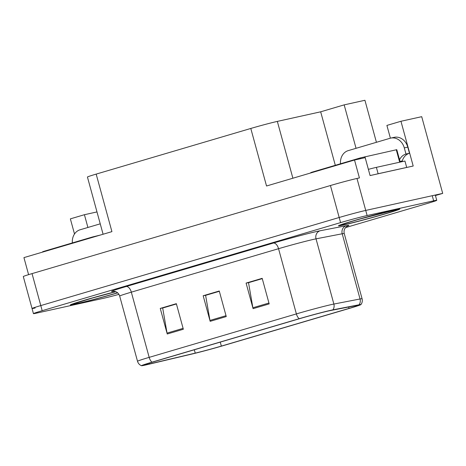 <?xml version="1.0" encoding="UTF-8"?>
<svg xmlns="http://www.w3.org/2000/svg" width="466" height="466" viewBox="0 0 466 466"><rect width="100%" height="100%" fill="white"/><g stroke="black" fill="none" stroke-linecap="round" stroke-linejoin="round"><path stroke-width="0.7" d="M435.436 195.539L442.7 193.396L421.713 116.681L400.952 121.271L413.196 166.024L370.08 175.565L365.181 157.665L354.521 160.024L359.42 177.925L356.979 178.461A19.892 0.623 164.7 0 0 330.435 185.526L32.038 273.612A19.892 0.623 164.7 0 0 23.3 276.548L32.043 308.515A19.892 0.623 164.7 0 0 35.136 308.014M103.091 234.247L87.439 177.039A19.892 0.623 -15.3 0 1 96.177 174.103L250.795 128.459L266.535 185.998L354.521 160.024M28.595 274.649L23.935 257.611L111.922 231.637L96.177 174.103M96.986 211.931L84.422 214.71L70.366 218.863L74.508 233.996M345.522 227.612L428.004 203.263A19.892 0.623 164.7 0 0 436.741 200.322A19.892 0.623 164.7 0 0 433.648 200.823L367.126 215.542A19.892 0.623 164.7 0 0 340.582 222.608L42.185 310.694L40.787 305.579A19.892 0.623 164.7 0 0 32.043 308.515A19.892 0.623 164.7 0 1 40.787 305.579L339.184 217.494L40.787 305.579L32.038 273.612M436.741 200.322L435.343 195.207A19.892 0.623 164.7 0 0 432.25 195.708L365.723 210.428A19.892 0.623 164.7 0 0 339.184 217.494A19.892 0.623 164.7 0 1 365.723 210.428L442.7 193.396M376.423 142.305L364.925 100.277L344.17 104.873L356.053 148.316M250.795 128.459A19.892 0.623 -15.3 0 1 277.34 121.399L320.672 111.811L335.304 165.308M390.392 138.186L386.897 125.424L400.952 121.271M320.672 111.811L344.17 104.873M84.422 214.71L87.911 227.466M117.671 292.864A31.496 0.99 -15.3 0 1 75.539 304.077A31.496 0.99 -15.3 0 1 70.64 304.863A31.496 0.99 -15.3 0 1 115.661 291.652A31.828 1.002 164.7 0 0 70.325 304.95A31.828 1.002 164.7 0 0 75.271 304.152A31.828 1.002 164.7 0 0 117.682 292.869M343.413 225.002A31.828 1.002 164.7 0 0 378.008 215.974A31.828 1.002 164.7 0 0 399.863 209.001A31.828 1.002 164.7 0 0 394.918 209.799A31.828 1.002 164.7 0 0 360.317 218.822A31.828 1.002 164.7 0 0 338.462 225.8A31.828 1.002 164.7 0 0 343.413 225.002M147.332 364.464A21.22 0.664 -15.3 0 1 144.035 364.995A21.22 0.664 -15.3 0 1 153.355 361.866L300.57 318.406A21.22 0.664 -15.3 0 1 330.557 310.519L356.74 305.451A21.22 0.664 -15.3 0 1 358.366 305.271A21.22 0.664 -15.3 0 1 349.046 308.405L221.356 346.098A21.22 0.664 -15.3 0 1 195.237 353.123L149.528 363.958A21.22 0.664 -15.3 0 1 147.332 364.464M145.188 365.099A23.871 0.751 164.7 0 0 147.658 364.529L193.367 353.694A23.871 0.751 164.7 0 0 222.748 345.789L350.438 308.096A23.871 0.751 164.7 0 0 360.911 304.607A23.871 0.751 164.7 0 0 359.094 304.77L332.91 309.843A23.871 0.751 164.7 0 0 299.178 318.715L151.963 362.175A23.871 0.751 164.7 0 0 141.507 365.723A23.871 0.751 164.7 0 0 145.188 365.099M269.179 303.908L262.183 278.336L246.089 283.083L253.085 308.655L269.179 303.908M262.265 278.627L248.524 282.681L252.887 307.758A5.307 2.848 73.6 0 0 253.085 308.655M248.902 282.571L246.089 283.083M183.342 329.246L176.346 303.675L160.252 308.422L167.247 333.994L183.342 329.246M176.428 303.966L162.686 308.026L167.044 333.097A5.307 2.848 73.6 0 0 167.247 333.994M163.065 307.91L160.252 308.422M226.26 316.577L219.265 291.005L203.17 295.753L210.166 321.324L226.26 316.577M219.346 291.297L205.605 295.351L209.962 320.427A5.307 2.848 73.6 0 0 210.166 321.324M205.984 295.24L203.17 295.753M42.185 310.694A19.892 0.623 164.7 0 0 33.441 313.63A19.892 0.623 164.7 0 0 36.54 313.129L103.062 298.409A19.892 0.623 164.7 0 0 118.941 294.366M163.036 307.81L176.398 303.867M248.873 282.466L262.236 278.522M205.955 295.141L219.317 291.192M72.358 242.926A13.264 11.178 77.5 0 1 80.088 229.779L100.242 223.831M340.5 163.77A13.264 11.178 77.5 0 1 348.23 150.623L390.077 138.274A13.264 11.178 77.5 0 1 390.706 138.111A13.264 11.178 77.5 0 1 404.302 147.891L405.985 154.025L409.468 153.256A13.264 11.178 -102.5 0 0 402.28 160.904L402.467 161.585M399.543 159.751A13.264 11.178 77.5 0 1 405.985 154.025M390.706 138.111L394.189 137.336A13.264 11.178 77.5 0 1 407.785 147.122L409.468 153.256M375.753 174.307A13.264 0.419 -15.3 0 1 378.136 173.748L406.696 167.434A13.264 0.419 164.7 0 0 406.247 167.562M378.136 173.748L376.382 167.358A13.264 0.419 164.7 0 0 368.379 169.356M399.997 161.411L402.28 160.904M406.696 167.434L404.948 161.038L376.382 167.358M100.33 235.062L92.361 237.019L44.078 251.273L42.622 251.762L42.703 252.071M343.681 224.921A31.496 0.99 -15.3 0 1 338.782 225.713A31.496 0.99 -15.3 0 1 360.41 218.81A31.496 0.99 -15.3 0 1 394.65 209.875A31.496 0.99 -15.3 0 1 399.543 209.088A31.496 0.99 -15.3 0 1 377.914 215.991A31.496 0.99 -15.3 0 1 343.681 224.921M400.183 162.092L396.787 149.673L360.498 157.869L312.214 172.123L310.758 172.612L310.845 172.915M330.435 185.526L340.582 222.608M356.979 178.461L367.126 215.542M277.34 121.399L292.887 178.216M113.541 291.25A33.156 1.043 -15.3 0 1 126.1 286.538L273.315 243.077A6.629 3.559 -106.4 0 1 278.546 248.698L131.33 292.159A26.527 0.833 164.7 0 0 119.68 296.073C118.836 293.51 117.158 291.943 114.653 291.367L113.215 291.262M273.315 243.077A33.156 1.043 -15.3 0 1 317.556 231.305A33.156 1.043 -15.3 0 1 320.171 230.757L346.355 225.684A33.156 1.043 -15.3 0 1 347.077 226.266M313.938 239.285A26.527 0.833 164.7 0 0 278.546 248.698L296.382 313.909A26.527 0.833 -15.3 0 1 333.872 304.053L360.049 298.98A26.527 0.833 -15.3 0 1 362.082 298.753L344.246 233.548A26.527 0.833 164.7 0 0 342.213 233.775L316.03 238.842A26.527 0.833 164.7 0 0 313.938 239.285M359.094 304.77A6.629 6.122 -101 0 0 360.049 298.98L342.213 233.775A6.629 6.122 79 0 1 346.355 225.684M332.91 309.843A6.629 6.122 -101 0 0 333.872 304.053L316.03 238.842A6.629 6.122 79 0 1 320.171 230.757M299.178 318.715A6.629 3.559 -106.4 0 1 296.382 313.909L149.172 357.364A6.629 3.559 73.6 0 0 151.963 362.175M141.507 365.723C139.491 364.89 138.163 363.404 137.517 361.284A26.527 0.833 -15.3 0 1 149.172 357.364L131.33 292.159A6.629 3.559 -106.4 0 0 126.1 286.538M433.648 200.823L432.25 195.708M349.046 308.405L348.661 307.012M149.528 363.958L149.295 363.09M195.237 353.123L194.322 349.774M221.356 346.098L220.267 342.114M226.016 315.692L209.962 320.427M183.097 328.361L167.044 333.097M268.934 303.022L252.887 307.758M404.302 147.891L407.785 147.122M117.572 292.776A28.513 0.897 -15.3 0 1 77.956 303.366A28.513 0.897 -15.3 0 1 81.509 301.234A28.513 0.897 -15.3 0 1 115.836 291.722L92.746 297.931L74.595 303.517M92.361 237.019L92.46 237.38M44.078 251.273L44.177 251.634M346.092 224.21A28.513 0.897 -15.3 0 1 354.189 220.715A28.513 0.897 -15.3 0 1 392.232 210.591A28.513 0.897 -15.3 0 1 384.141 214.086A28.513 0.897 -15.3 0 1 346.092 224.21M364.925 156.692L368.39 169.356M360.498 157.869L360.713 158.656M396.269 149.755L399.677 162.203M312.214 172.123L312.313 172.484M360.911 304.607C362.216 302.865 362.606 300.914 362.082 298.753M33.441 313.63L32.043 308.515M137.517 361.284L119.68 296.073M344.246 233.548C343.669 230.909 344.31 228.707 346.174 226.936L347.356 226.115M342.731 224.367L342.568 224.466C341.724 224.629 349.197 222.055 360.888 218.775L395.459 209.939"/></g></svg>
